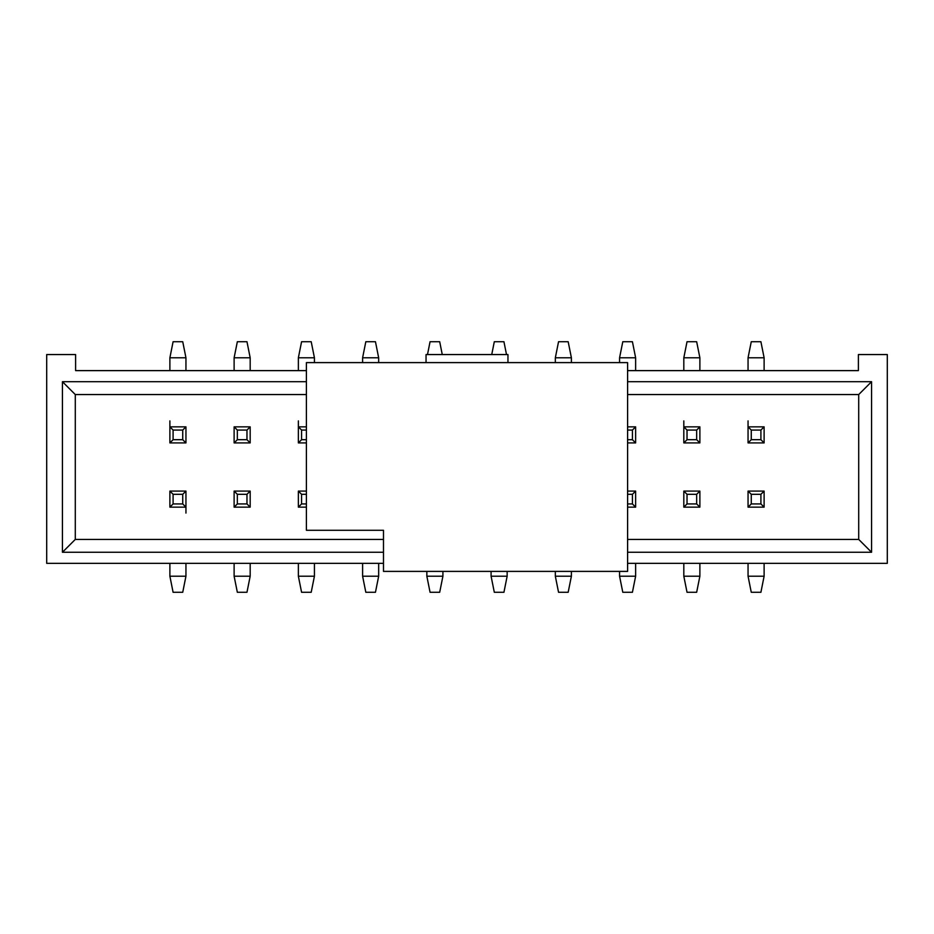 <?xml version="1.0" encoding="UTF-8"?>
<svg xmlns="http://www.w3.org/2000/svg" width="934" height="934" viewBox="0 0 934 934"><rect width="100%" height="100%" fill="white"/><g stroke="black" fill="none" stroke-linecap="round" stroke-linejoin="round"><path stroke-width="1.4" d="M306.399 530.279L306.399 362.602L627.601 362.602L627.601 571.398L627.601 362.602L306.399 362.602L306.399 530.279L383.489 530.279L383.489 571.398L627.601 571.398L383.489 571.398L383.489 530.279L306.399 530.279M75.292 394.557L62.438 381.702L62.438 552.263L75.292 539.42L75.292 394.557L75.292 539.42L383.489 539.42L75.292 539.42L62.438 552.263L62.438 381.702L306.399 381.702L62.438 381.702L75.292 394.557L306.399 394.557L75.292 394.557M46.7 563.342L46.7 354.558L75.607 354.558L75.607 370.623L75.607 354.558L46.7 354.558L46.7 563.342L383.489 563.342L46.7 563.342M887.3 563.342L627.601 563.342L887.3 563.342L887.3 354.558L887.3 563.342M858.393 370.623L858.393 354.558L858.393 370.623L627.601 370.623L858.393 370.623M871.562 381.702L871.562 552.263L627.601 552.263L871.562 552.263L858.708 539.42L627.601 539.42L858.708 539.42L858.708 394.557L627.601 394.557L858.708 394.557L858.708 539.42L871.562 552.263L871.562 381.702L858.708 394.557L871.562 381.702L627.601 381.702L871.562 381.702M887.3 354.558L858.393 354.558L887.3 354.558M507.956 362.602L507.956 354.558L426.044 354.558L426.044 362.602L426.044 354.558L507.956 354.558L507.956 362.602M306.399 370.623L75.607 370.623L306.399 370.623M383.489 552.263L62.438 552.263L383.489 552.263M250.184 426.85L250.184 442.914L234.119 442.914L234.119 426.85L250.184 426.85L246.973 430.06L246.973 439.692L250.184 442.914L250.184 426.85L234.119 426.85L234.119 442.914L250.184 442.914L246.973 439.692L237.341 439.692L234.119 442.914L237.341 439.692L237.341 430.06L234.119 426.85L237.341 430.06L246.973 430.06L250.184 426.85M234.119 507.15L234.119 491.086L250.184 491.086L250.184 507.15L234.119 507.15L237.341 503.94L237.341 494.308L234.119 491.086L234.119 507.15L250.184 507.15L250.184 491.086L234.119 491.086L237.341 494.308L246.973 494.308L250.184 491.086L246.973 494.308L246.973 503.94L250.184 507.15L246.973 503.94L237.341 503.94L234.119 507.15M169.883 442.914L169.883 426.85L185.948 426.85L185.948 442.914L169.883 442.914L173.094 439.692L173.094 430.06L169.883 426.85L169.883 442.914L185.948 442.914L185.948 426.85L169.883 426.85L173.094 430.06L182.737 430.06L185.948 426.85L182.737 430.06L182.737 439.692L185.948 442.914L182.737 439.692L173.094 439.692L169.883 442.914M635.634 442.914L627.601 442.914L635.634 442.914L632.423 439.692L627.601 439.692L632.423 439.692L635.634 442.914L635.634 426.85L635.634 442.914M627.601 426.85L635.634 426.85L627.601 426.85M699.881 442.914L683.816 442.914L683.816 426.85L699.881 426.85L699.881 442.914L696.659 439.692L687.027 439.692L683.816 442.914L699.881 442.914L699.881 426.85L683.816 426.85L683.816 442.914L687.027 439.692L687.027 430.06L683.816 426.85L687.027 430.06L696.659 430.06L699.881 426.85L696.659 430.06L696.659 439.692L699.881 442.914M748.052 426.85L764.117 426.85L764.117 442.914L748.052 442.914L748.052 426.85L751.263 430.06L760.906 430.06L764.117 426.85L748.052 426.85L748.052 442.914L764.117 442.914L764.117 426.85L760.906 430.06L760.906 439.692L764.117 442.914L760.906 439.692L751.263 439.692L748.052 442.914L751.263 439.692L751.263 430.06L748.052 426.85L748.052 420.895M306.399 442.914L298.366 442.914L298.366 426.85L306.399 426.85L298.366 426.85L298.366 442.914L306.399 442.914M298.366 491.086L306.399 491.086L298.366 491.086L301.577 494.308L306.399 494.308L301.577 494.308L298.366 491.086L298.366 507.15L298.366 491.086M306.399 507.15L298.366 507.15L306.399 507.15M627.601 491.086L635.634 491.086L635.634 507.15L627.601 507.15L635.634 507.15L635.634 491.086L627.601 491.086M748.052 491.086L764.117 491.086L764.117 507.15L748.052 507.15L748.052 491.086L751.263 494.308L760.906 494.308L764.117 491.086L748.052 491.086L748.052 507.15L764.117 507.15L764.117 491.086L760.906 494.308L760.906 503.94L764.117 507.15L760.906 503.94L751.263 503.94L748.052 507.15L751.263 503.94L751.263 494.308L748.052 491.086M169.883 491.086L185.948 491.086L185.948 507.15L169.883 507.15L169.883 491.086L173.094 494.308L182.737 494.308L185.948 491.086L169.883 491.086L169.883 507.15L185.948 507.15L185.948 491.086L182.737 494.308L182.737 503.94L185.948 507.15L182.737 503.94L173.094 503.94L169.883 507.15L173.094 503.94L173.094 494.308L169.883 491.086M683.816 491.086L699.881 491.086L699.881 507.15L683.816 507.15L683.816 491.086L687.027 494.308L696.659 494.308L699.881 491.086L683.816 491.086L683.816 507.15L699.881 507.15L699.881 491.086L696.659 494.308L696.659 503.94L699.881 507.15L696.659 503.94L687.027 503.94L683.816 507.15L687.027 503.94L687.027 494.308L683.816 491.086M627.601 430.06L632.423 430.06L635.634 426.85L632.423 430.06L632.423 439.692L632.423 430.06L627.601 430.06M306.399 439.692L301.577 439.692L298.366 442.914L301.577 439.692L301.577 430.06L298.366 426.85L301.577 430.06L306.399 430.06L301.577 430.06L301.577 439.692L306.399 439.692M306.399 503.94L301.577 503.94L298.366 507.15L301.577 503.94L301.577 494.308L301.577 503.94L306.399 503.94M627.601 494.308L632.423 494.308L635.634 491.086L632.423 494.308L632.423 503.94L635.634 507.15L632.423 503.94L627.601 503.94L632.423 503.94L632.423 494.308L627.601 494.308M246.973 439.692L246.973 430.06L237.341 430.06L237.341 439.692L246.973 439.692M237.341 494.308L237.341 503.94L246.973 503.94L246.973 494.308L237.341 494.308M182.737 439.692L182.737 430.06L173.094 430.06L173.094 439.692L182.737 439.692M696.659 439.692L696.659 430.06L687.027 430.06L687.027 439.692L696.659 439.692M760.906 439.692L760.906 430.06L751.263 430.06L751.263 439.692L760.906 439.692M751.263 494.308L751.263 503.94L760.906 503.94L760.906 494.308L751.263 494.308M173.094 494.308L173.094 503.94L182.737 503.94L182.737 494.308L173.094 494.308M687.027 494.308L687.027 503.94L696.659 503.94L696.659 494.308L687.027 494.308M169.883 420.895L169.883 426.85M185.948 513.081L185.948 507.15M683.816 420.895L683.816 426.85M298.366 420.895L298.366 426.85M169.883 370.623L169.883 357.792L169.883 370.623M185.948 357.792L185.948 370.623L185.948 357.792L169.883 357.792L173.094 341.727L169.883 357.792L185.948 357.792L182.737 341.727L185.948 357.792M169.883 576.208L169.883 563.342L169.883 576.208L185.948 576.208L185.948 563.342L185.948 576.208L169.883 576.208L173.094 592.273L169.883 576.208M699.881 563.342L699.881 576.208L699.881 563.342M683.816 576.208L683.816 563.342L683.816 576.208L699.881 576.208L696.659 592.273L699.881 576.208L683.816 576.208L687.027 592.273L683.816 576.208M699.881 357.792L699.881 370.623L699.881 357.792L683.816 357.792L683.816 370.623L683.816 357.792L699.881 357.792L696.659 341.727L699.881 357.792M764.117 357.792L764.117 370.623L764.117 357.792L748.052 357.792L748.052 370.623L748.052 357.792L764.117 357.792L760.906 341.727L764.117 357.792M764.117 563.342L764.117 576.208L764.117 563.342M748.052 576.208L748.052 563.342L748.052 576.208L764.117 576.208L760.906 592.273L764.117 576.208L748.052 576.208L751.263 592.273L748.052 576.208M619.569 362.602L619.569 357.792L619.569 362.602M635.634 357.792L635.634 370.623L635.634 357.792L619.569 357.792L622.791 341.727L619.569 357.792L635.634 357.792L632.423 341.727L635.634 357.792M619.569 576.208L619.569 571.398L619.569 576.208L635.634 576.208L635.634 563.342L635.634 576.208L619.569 576.208L622.791 592.273L619.569 576.208M250.184 563.342L250.184 576.208L250.184 563.342M234.119 576.208L234.119 563.342L234.119 576.208L250.184 576.208L246.973 592.273L250.184 576.208L234.119 576.208L237.341 592.273L234.119 576.208M250.184 357.792L250.184 370.623L250.184 357.792L234.119 357.792L234.119 370.623L234.119 357.792L250.184 357.792L246.973 341.727L250.184 357.792M314.431 563.342L314.431 576.208L314.431 563.342M298.366 576.208L298.366 563.342L298.366 576.208L314.431 576.208L311.209 592.273L314.431 576.208L298.366 576.208L301.577 592.273L298.366 576.208M314.431 357.792L314.431 362.602L314.431 357.792L298.366 357.792L298.366 370.623L298.366 357.792L314.431 357.792L311.209 341.727L314.431 357.792M378.667 563.342L378.667 576.208L378.667 563.342M362.602 576.208L362.602 563.342L362.602 576.208L378.667 576.208L375.456 592.273L378.667 576.208L362.602 576.208L365.824 592.273L362.602 576.208M378.667 357.792L378.667 362.602L378.667 357.792L362.602 357.792L362.602 362.602L362.602 357.792L378.667 357.792L375.456 341.727L378.667 357.792M571.398 571.398L571.398 576.208L571.398 571.398M555.333 576.208L555.333 571.398L555.333 576.208L571.398 576.208L568.176 592.273L571.398 576.208L555.333 576.208L558.544 592.273L555.333 576.208M571.398 357.792L571.398 362.602L571.398 357.792L555.333 357.792L555.333 362.602L555.333 357.792L571.398 357.792L568.176 341.727L571.398 357.792M491.086 576.208L491.086 571.398L491.086 576.208L507.15 576.208L507.15 571.398L507.15 576.208L491.086 576.208L494.308 592.273L491.086 576.208M442.914 571.398L442.914 576.208L442.914 571.398M426.85 576.208L426.85 571.398L426.85 576.208L442.914 576.208L439.692 592.273L442.914 576.208L426.85 576.208L430.06 592.273L426.85 576.208M182.737 341.727L173.094 341.727L182.737 341.727M173.094 592.273L182.737 592.273L185.948 576.208L182.737 592.273L173.094 592.273M687.027 592.273L696.659 592.273L687.027 592.273M696.659 341.727L687.027 341.727L683.816 357.792L687.027 341.727L696.659 341.727M760.906 341.727L751.263 341.727L748.052 357.792L751.263 341.727L760.906 341.727M751.263 592.273L760.906 592.273L751.263 592.273M632.423 341.727L622.791 341.727L632.423 341.727M622.791 592.273L632.423 592.273L635.634 576.208L632.423 592.273L622.791 592.273M237.341 592.273L246.973 592.273L237.341 592.273M246.973 341.727L237.341 341.727L234.119 357.792L237.341 341.727L246.973 341.727M301.577 592.273L311.209 592.273L301.577 592.273M311.209 341.727L301.577 341.727L298.366 357.792L301.577 341.727L311.209 341.727M365.824 592.273L375.456 592.273L365.824 592.273M375.456 341.727L365.824 341.727L362.602 357.792L365.824 341.727L375.456 341.727M558.544 592.273L568.176 592.273L558.544 592.273M568.176 341.727L558.544 341.727L555.333 357.792L558.544 341.727L568.176 341.727M494.308 592.273L503.94 592.273L507.15 576.208L503.94 592.273L494.308 592.273M491.739 354.558L494.308 341.727L491.739 354.558M503.94 341.727L506.508 354.558L503.94 341.727L494.308 341.727L503.94 341.727M439.692 341.727L442.261 354.558L439.692 341.727L430.06 341.727L427.492 354.558L430.06 341.727L439.692 341.727M430.06 592.273L439.692 592.273L430.06 592.273"/></g></svg>
